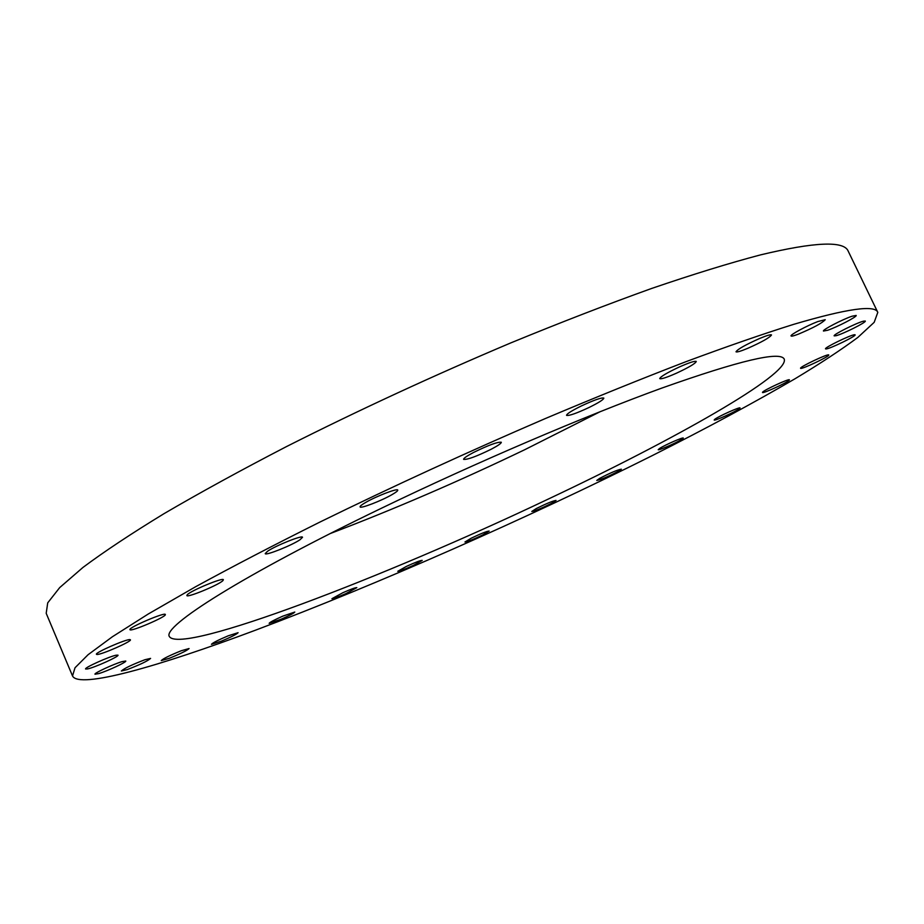 <?xml version="1.0" encoding="UTF-8"?>
<svg xmlns="http://www.w3.org/2000/svg" width="924" height="924" viewBox="0 0 924 924"><rect width="100%" height="100%" fill="white"/><g stroke="black" fill="none" stroke-linecap="round" stroke-linejoin="round"><path stroke-width="1.39" d="M588.934 407.542C598.59 402.772 603.557 399.63 603.834 398.105C601.605 397.389 594.109 400.011 581.335 405.959C571.679 410.741 566.735 413.871 566.528 415.338C568.814 416.031 576.287 413.432 588.934 407.542M72.522 675.964L46.2 613.317L47.713 602.864L59.714 587.583L82.964 567.44C104.077 551.674 131.127 533.737 164.102 513.617C200.3 492.457 241.106 470.097 286.544 446.558C358.547 410.221 433.264 375.687 510.706 342.943C560.683 322.407 607.657 304.25 651.616 288.461C693.046 274.301 729.336 263.109 760.475 254.897C814.864 241.88 844.12 240.644 848.22 251.189L877.8 312.37L874.185 322.326L857.865 337.41C841.498 349.584 820.593 363.351 795.125 378.701C753.892 402.772 706.167 428.47 651.94 455.775C525.513 518.988 377.165 584.465 255.128 630.33C158.593 666.481 79.025 689.246 72.522 675.964L75.017 667.763L88.046 654.746L112.358 636.775L148.29 613.986L195.588 586.752C232.444 566.608 273.862 545.068 319.831 522.106C392.584 486.486 467.763 451.963 545.356 418.537C595.368 397.436 642.249 378.482 685.978 361.677C727.119 346.396 763.016 333.957 793.647 324.359C847.019 308.628 875.074 304.631 877.8 312.37M330.365 533.495C394.144 509.239 458.928 481.312 524.716 449.722L600.427 411.561M547.412 499.48C673.804 439.905 789.893 374.532 784.222 359.078C780.191 350.912 739.489 360.545 662.127 387.976C585.285 415.881 476.391 462.381 381.704 508.119C242.839 575.028 161.446 626.934 169.45 636.659C181.762 654.827 384.661 576.934 547.412 499.48M676.634 373.111C666.712 377.5 661.076 379.325 659.724 378.609C660.521 376.611 667.07 372.73 679.371 366.967C689.35 362.566 694.987 360.73 696.28 361.469C695.402 363.525 688.842 367.406 676.634 373.111M747.793 348.302C740.702 351.247 736.763 352.402 736.001 351.778C737.699 349.168 745.622 344.71 759.794 338.403C766.874 335.47 770.778 334.315 771.505 334.962C769.727 337.618 761.826 342.065 747.793 348.302M798.544 334.084C793.97 335.839 791.475 336.463 791.048 335.978C789.777 334.938 806.941 325.675 817.879 321.54L825.236 319.692C822.325 322.984 813.432 327.789 798.544 334.084M827.661 330.249L823.469 331.046C822.025 330.03 842.78 319.254 852.101 316.204L856.167 315.442C857.472 316.539 836.959 327.165 827.661 330.249M836.093 335.712L834.164 335.874C832.628 334.858 856.629 322.811 863.478 321.171L865.303 321.044C866.677 322.141 843.034 333.991 836.093 335.712M826.102 348.949L825.513 348.856C823.977 347.828 850.808 334.765 854.596 334.719L855.127 334.823C856.513 335.932 830.11 348.775 826.102 348.949M800.6 368.306L800.577 368.272C799.11 367.174 828.366 353.338 828.747 354.955L828.759 354.978C830.087 356.144 801.293 369.762 800.6 368.306M762.577 392.215C763.813 390.101 789.558 378.239 789.419 379.845L789.292 380.134C787.722 382.397 762.404 394.04 762.485 392.469L762.577 392.215M714.818 419.277C718.537 416.297 740.274 406.56 740.078 407.958L739.362 408.731C735.412 411.804 714.044 421.367 714.171 420.004L714.818 419.277M659.805 448.325C665.257 444.814 683.506 436.867 683.31 438.08L681.623 439.466C676.033 443.023 658.073 450.843 658.2 449.665L659.805 448.325M599.676 478.366C610.267 472.892 617.486 469.842 621.344 469.184L618.352 471.309C607.796 476.749 600.612 479.799 596.777 480.434L599.676 478.366M536.267 508.57C546.534 503.488 553.13 500.773 556.063 500.438L551.513 503.384C541.302 508.431 534.73 511.122 531.808 511.469L536.267 508.57M471.275 538.172C481 533.541 486.96 531.173 489.154 531.081L482.767 534.938C473.1 539.535 467.163 541.891 464.945 541.995L471.275 538.172M406.248 566.481C415.269 562.335 420.593 560.314 422.222 560.394L413.709 565.245C404.747 569.357 399.445 571.379 397.782 571.309L406.248 566.481M342.839 592.734C351.005 589.131 355.671 587.433 356.837 587.641L345.934 593.601C337.814 597.181 333.148 598.879 331.935 598.694L342.839 592.734M282.802 616.146L294.791 612.046C294.086 613.109 289.547 615.5 281.173 619.196L269.15 623.319C269.831 622.268 274.382 619.877 282.802 616.146M228.17 635.827L238.08 632.686C236.902 634.118 231.37 636.936 221.46 641.129L211.457 644.305C212.612 642.885 218.18 640.055 228.17 635.827M181.289 650.739L189.085 648.533C187.237 650.45 180.596 653.718 169.173 658.35L161.261 660.591C163.109 658.673 169.785 655.393 181.289 650.739M144.929 659.724L150.589 658.408C147.794 660.949 139.986 664.691 127.165 669.611L121.356 670.997C124.186 668.422 132.04 664.668 144.929 659.724M122.164 661.596L125.768 661.03C126.911 661.977 107.438 671.032 98.764 673.596L94.987 674.208C93.763 673.296 113.629 664.067 122.164 661.596M116.181 655.185L117.995 655.162C119.392 656.352 94.756 667.486 87.537 668.93L85.585 668.988C84.084 667.833 109.263 656.467 116.181 655.185M129.914 639.616L130.411 639.801C132.051 641.325 101.409 654.804 97.02 654.481L96.431 654.296C94.687 652.794 126.034 639.061 129.914 639.616M165.361 614.587C166.297 616.874 130.157 632.259 129.949 629.648L129.938 629.614C128.494 627.523 165.361 611.792 165.35 614.506L165.361 614.587M222.823 580.688C218.676 584.961 186.937 598.071 186.844 595.53L187.318 594.675C191.106 590.505 223.516 577.13 223.389 579.764L222.823 580.688M300.069 539.708C291.903 545.333 265.315 555.959 265.211 553.603L267.521 551.282C275.514 545.668 302.622 534.857 302.529 537.283L300.069 539.708M392.053 494.606C381.404 500.808 360.233 508.962 360.06 506.883C359.875 506.202 361.711 504.735 365.581 502.494C376.241 496.234 397.736 487.976 397.77 490.113C397.932 490.817 396.026 492.307 392.053 494.606M491.268 449.203C476.461 456.456 467.244 459.852 463.605 459.355C463.513 458.327 466.805 456.04 473.469 452.506C488.438 445.16 497.713 441.753 501.305 442.261C501.362 443.335 498.013 445.645 491.268 449.203"/></g></svg>
